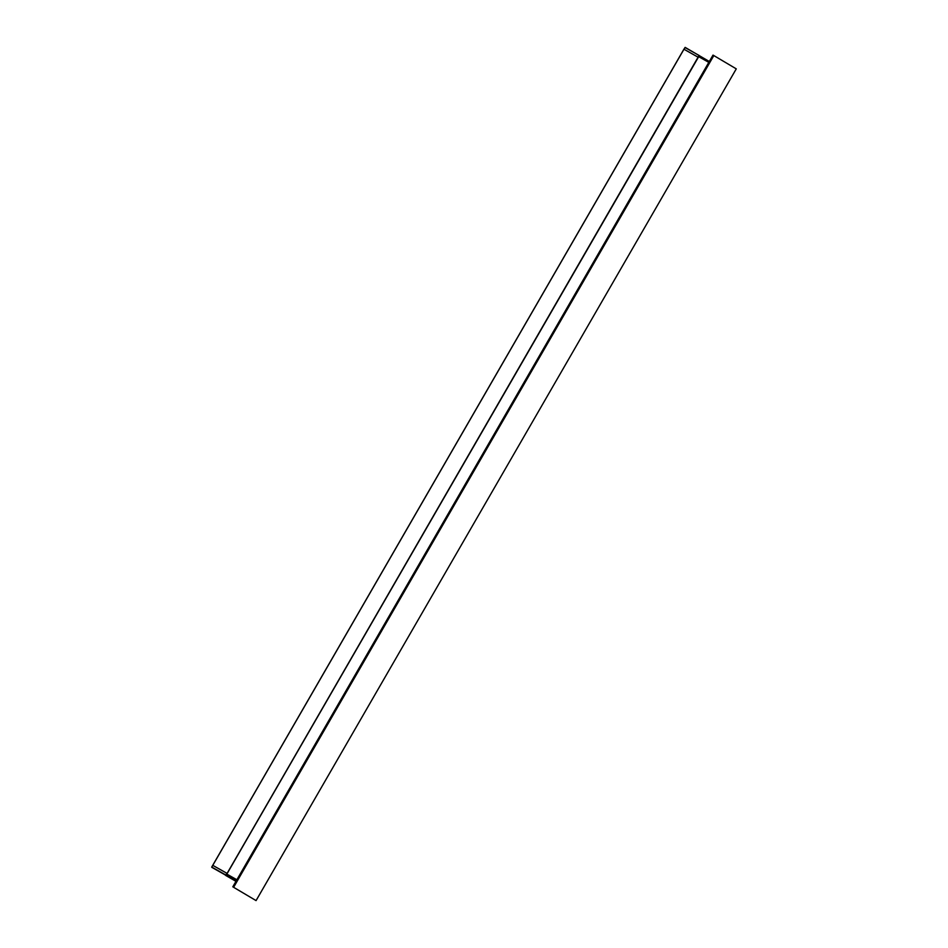 <?xml version="1.0" encoding="UTF-8"?>
<svg xmlns="http://www.w3.org/2000/svg" width="948" height="948" viewBox="0 0 948 948"><rect width="100%" height="100%" fill="white"/><g stroke="black" fill="none" stroke-linecap="round" stroke-linejoin="round"><path stroke-width="1.42" d="M684.966 47.507L699.091 55.446L227.117 873.428L212.731 865.323L226.904 873.298L225.897 875.04L211.724 867.065L683.911 49.213L698.309 57.307L683.97 49.237L685.191 47.4L709.317 61.502M212.779 865.358L683.97 49.237M683.911 49.213L685.191 47.4L709.305 61.502M225.588 875.111L235.969 881.344L225.648 875.134M236.123 881.083L225.34 874.957M236.384 880.633L225.92 875.277L236.016 881.261L211.783 867.088M235.969 881.344L225.541 875.336M212.731 865.323L211.795 867.337L226.157 875.431L211.748 867.171M236.253 880.858L226.276 874.945L226.726 874.044L236.893 879.756L226.833 874.103L698.676 56.679L708.808 62.367L698.652 56.655L699.197 55.814M256.067 900.6L233.623 887.304L713.82 55.565L736.276 68.86L256.067 900.6L233.623 887.304M232.793 886.842L713.003 55.102L713.82 55.565M231.549 878.618L225.577 875.253M226.157 875.431L236.016 881.273M226.228 874.909L698.676 56.679M698.652 56.655L699.15 55.79"/></g></svg>
